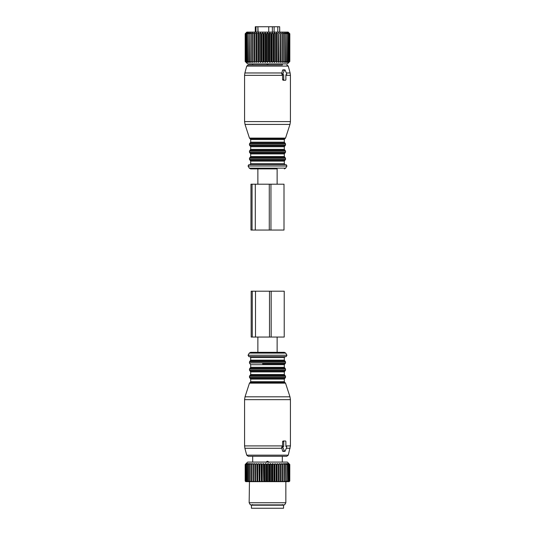 <?xml version="1.0" encoding="UTF-8"?>
<svg xmlns="http://www.w3.org/2000/svg" width="535" height="535" viewBox="0 0 535 535"><rect width="100%" height="100%" fill="white"/><g stroke="black" fill="none" stroke-linecap="round" stroke-linejoin="round"><path stroke-width="0.8" d="M255.998 32.1L255.998 26.75L257.89 26.75L257.89 32.1M257.89 26.75L258.131 32.1M272.362 32.1L272.362 26.75L258.131 26.75M268.737 26.75L268.737 32.1M272.362 26.75L274.114 26.75L274.114 32.1M274.114 26.75L277.785 26.75L277.785 32.1M277.785 26.75L279.665 26.75L279.665 32.1M279.731 32.1L279.665 26.75M255.998 26.75L255.269 26.75L255.269 32.1M268.47 33.779L268.47 61.451L267.5 62.441L267.5 32.789L268.985 33.779L268.985 61.451L269.847 62.441L271.426 61.451L271.426 33.779L270.917 33.779L270.917 61.451M267.5 32.789L266.53 33.779L266.53 61.451L267.5 62.441M266.53 61.451L265.153 62.441L264.083 61.451L262.839 62.441L261.675 61.451L260.578 62.441L259.341 61.451L258.866 61.451L258.398 62.441L257.108 61.451L256.653 61.451L256.332 62.441L254.994 61.451L254.573 61.451L254.406 62.441L253.035 61.451L252.647 61.451L252.634 62.441L251.256 61.451L250.908 61.451L251.042 62.441L249.671 61.451L249.651 62.441L248.3 61.451L248.474 62.441L247.17 61.451L247.531 62.441L246.127 61.451L246.829 62.441L245.552 61.451L246.381 62.441L245.237 61.451L246.187 62.441L245.184 61.451L247.631 63.892L287.369 63.892L289.816 61.451L289.816 33.779L288.813 32.789L289.763 33.779L289.763 61.451L288.813 62.441L289.816 61.451M277.892 61.451L278.347 61.451L278.347 33.779L277.892 33.779L277.892 61.451L276.602 62.441L276.134 61.451L276.134 33.779L275.659 33.779L275.659 61.451L276.134 61.451M271.426 61.451L272.161 62.441L273.325 61.451L274.422 62.441L275.659 61.451M268.47 61.451L268.985 61.451M278.347 61.451L278.668 62.441L280.006 61.451L280.427 61.451L280.594 62.441L281.965 61.451L282.353 61.451L282.366 62.441L283.744 61.451L284.092 61.451L283.958 62.441L285.329 61.451L285.349 62.441L286.7 61.451L286.526 62.441L287.83 61.451L287.469 62.441L288.873 61.451L288.171 62.441L289.448 61.451L288.619 62.441L289.763 61.451M263.574 61.451L263.574 33.779L264.083 33.779L264.083 61.451M261.675 61.451L261.675 33.779L261.18 33.779L261.18 61.451M259.341 61.451L259.341 33.779L258.866 33.779L258.866 61.451M256.653 61.451L256.653 33.779L257.108 33.779L257.108 61.451M254.573 61.451L254.573 33.779L254.994 33.779L254.994 61.451M252.647 61.451L252.647 33.779L253.035 33.779L253.035 61.451M250.908 61.451L250.908 33.779L251.256 33.779L251.256 61.451M249.363 61.451L249.363 33.779L249.671 61.451M248.046 61.451L248.046 33.779L248.3 61.451M246.963 61.451L246.963 33.779L247.17 61.451M246.127 61.451L246.127 33.779L246.281 61.451M245.552 61.451L245.552 33.779L245.645 61.451M245.237 61.451L245.237 33.779L245.284 61.451M245.184 61.451L245.184 33.779L246.187 32.789L245.237 33.779M273.325 61.451L273.325 33.779L273.82 33.779L273.82 61.451M266.015 61.451L266.015 33.779L266.53 33.779M289.716 61.451L289.763 33.779M289.448 61.451L289.448 33.779L289.355 61.451M288.719 61.451L288.719 33.779L288.873 61.451M287.83 61.451L287.83 33.779L288.037 61.451M286.7 61.451L286.7 33.779L286.954 61.451M285.329 61.451L285.329 33.779L285.637 61.451M283.744 61.451L283.744 33.779L284.092 33.779L284.092 61.451M281.965 61.451L281.965 33.779L282.353 33.779L282.353 61.451M280.427 61.451L280.427 33.779L280.006 33.779L280.006 61.451M269.847 62.441L269.847 32.789L268.985 33.779M269.847 32.789L270.917 33.779M272.161 62.441L272.161 32.789L271.426 33.779M272.161 32.789L273.325 33.779M274.422 62.441L274.422 32.789L273.82 33.779M274.422 32.789L275.659 33.779M276.602 62.441L276.602 32.789L276.134 33.779M276.602 32.789L277.892 33.779M289.816 33.779L288.138 32.1L246.862 32.1L245.184 33.779M245.552 33.779L246.381 32.789L245.284 33.779M246.127 33.779L246.829 32.789L245.645 33.779M246.963 33.779L247.531 32.789L246.281 33.779M248.046 33.779L248.474 32.789L247.17 33.779M249.363 33.779L249.651 32.789L248.3 33.779M250.908 33.779L251.042 32.789L249.671 33.779M252.634 62.441L252.634 32.789L251.256 33.779M252.634 32.789L252.647 33.779M254.406 62.441L254.406 32.789L253.035 33.779M254.406 32.789L254.573 33.779M256.332 62.441L256.332 32.789L254.994 33.779M256.332 32.789L256.653 33.779M258.398 62.441L258.398 32.789L257.108 33.779M258.398 32.789L258.866 33.779M260.578 62.441L260.578 32.789L259.341 33.779M260.578 32.789L261.18 33.779M262.839 62.441L262.839 32.789L261.675 33.779M262.839 32.789L263.574 33.779M265.153 62.441L265.153 32.789L264.083 33.779M265.153 32.789L266.015 33.779M280.594 62.441L280.427 33.779M280.594 32.789L281.965 33.779M282.366 62.441L282.353 33.779M282.366 32.789L283.744 33.779M285.329 33.779L283.958 32.789L284.092 33.779M286.7 33.779L285.349 32.789L285.637 33.779M287.83 33.779L286.526 32.789L286.954 33.779M288.719 33.779L287.469 32.789L288.037 33.779M289.355 33.779L288.171 32.789L288.873 33.779M289.716 33.779L288.619 32.789L289.448 33.779M278.668 62.441L278.347 33.779M278.668 32.789L280.006 33.779M277.13 184.194L277.13 168.906L250.614 168.906L257.87 168.906L257.87 184.194M285.396 164.626L249.604 164.626M282.326 63.892L282.326 64.962L248.2 64.962L252.674 64.962L252.674 63.892M284.145 80.25L283.048 80.25L282.594 79.641L282.58 74.746L281.644 73.83L282.58 70.159L284.419 70.159L282.921 73.83A0.609 0.435 90 0 0 283.296 74.746L283.71 74.746L283.71 79.641A0.609 0.435 90 0 0 284.145 80.25L285.443 80.25A0.609 0.435 90 0 0 285.877 79.641L285.877 74.746L286.292 74.746A0.609 0.435 90 0 0 286.666 73.83L285.168 70.159A0.609 0.435 90 0 0 284.419 70.159M283.329 70.159L282.58 70.159M282.58 74.746L283.71 74.746M282.132 74.746L283.296 74.746M286.292 74.746L285.877 74.746M268.677 63.892L266.323 63.892M270.957 184.194L250.968 184.194L250.968 230.05L284.005 230.05L284.005 184.194L270.957 184.194L270.957 230.05M269.286 184.194L269.286 230.05M253.416 508.25L283.55 508.25L283.55 505.194L251.45 505.194L251.45 508.25L253.416 508.25M246.441 463.564L245.184 464.534L247.631 462.086L287.369 462.086L289.796 464.534L289.769 481.039L289.769 464.534L288.693 463.537L289.555 464.534L289.468 481.039L288.76 481.654L289.796 481.039M287.248 464.534L287.001 481.039L287.248 464.534L286.787 463.537L288.077 464.534L288.077 481.039L287.288 481.654L288.907 481.039L288.907 464.534L287.669 463.537L288.077 464.534M289.468 464.534L288.305 463.537L288.907 464.534M289.114 481.654L289.769 481.039M288.151 481.654L288.76 481.654M247.712 463.564L247.21 464.534L248.748 463.537L248.354 464.534L249.979 463.537L249.731 464.534L251.417 463.537L251.323 464.534L253.055 463.537L253.115 464.534L254.874 463.537L255.081 464.534L256.84 463.537L257.195 464.534L258.933 463.537L259.435 464.534L261.133 463.537L261.775 464.534L263.414 463.537L264.183 464.534L265.741 463.537L266.631 464.534L268.088 463.537L269.085 464.534L270.429 463.537L271.526 464.534L272.736 463.537L273.913 464.534L274.408 464.534L274.977 463.537L276.227 464.534L276.702 464.534L277.13 463.537L278.434 464.534L278.882 464.534L279.163 463.537L280.922 464.534L281.056 463.537L281.056 481.654L287.288 481.654M281.056 481.654L279.685 481.654L280.922 481.039L280.922 464.534M279.163 463.537L279.163 481.654L279.685 481.654M279.163 481.654L277.638 481.654L278.882 481.039L278.882 464.534M277.13 463.537L277.13 481.654L277.638 481.654M277.13 481.654L275.465 481.654L276.702 481.039L276.702 464.534M274.977 463.537L274.977 481.654L275.465 481.654M274.977 481.654L273.198 481.654L274.408 481.039L274.408 464.534M272.736 463.537L272.736 481.654L273.198 481.654M272.736 481.654L270.857 481.654L272.027 481.039L272.027 464.534M270.429 463.537L270.429 481.654L270.857 481.654M270.429 481.654L268.476 481.654L269.6 481.039L269.6 464.534M268.088 463.537L268.088 481.654L268.476 481.654M268.088 481.654L266.082 481.654L267.146 481.039L267.146 464.534M265.741 463.537L265.741 481.654L266.082 481.654M265.741 481.654L263.708 481.654L264.691 481.039L264.691 464.534M263.414 463.537L263.708 481.654M263.414 481.654L261.381 481.654L262.27 481.039L262.27 464.534M261.133 463.537L261.381 481.654M261.133 481.654L259.127 481.654L259.916 481.039L259.916 464.534M258.933 463.537L259.127 481.654M258.933 481.654L256.974 481.654L257.656 481.039L257.656 464.534M256.84 463.537L256.974 481.654M256.84 481.654L254.954 481.654L255.509 481.039L255.509 464.534M254.874 463.537L254.954 481.654M254.874 481.654L253.082 481.654L253.51 481.039L253.51 464.534M253.055 463.537L253.082 481.654M253.055 481.654L245.792 481.654L245.184 481.039L245.184 464.534L245.184 481.039L245.792 481.654M248.621 464.534L248.621 481.039L249.45 481.654L249.156 502.746L285.844 502.746L285.844 481.654M246.468 463.537L245.665 464.534L246.949 463.564M246.983 463.537L246.307 464.534L246.474 481.039L246.307 464.534M247.745 463.537L246.474 464.534M281.056 463.537L282.426 464.534L282.426 481.039L282.801 481.039L282.801 464.534L282.426 464.534M287.001 464.534L285.663 463.537L285.984 464.534L284.326 463.537L284.5 464.534L282.788 463.537L282.801 464.534M286.967 481.654L287.248 481.039M288.271 464.534L288.077 481.039M287.904 481.654L288.271 481.039M289.04 464.534L288.907 481.039M288.592 481.654L289.04 481.039M289.555 464.534L289.468 481.039M289.027 481.654L289.555 481.039M286.185 481.654L287.001 481.039M285.984 464.534L285.79 481.654M284.861 481.654L285.984 481.039M285.69 464.534L285.69 481.039M284.5 464.534L284.393 481.654M283.323 481.654L284.5 481.039M284.159 464.534L284.159 481.039M282.794 481.654L282.801 481.039M281.591 481.654L282.426 481.039M281.002 481.654L280.922 481.039M280.507 464.534L280.507 481.039M279.056 481.654L278.882 481.039M278.434 464.534L278.434 481.039M276.963 481.654L276.702 481.039M276.227 464.534L276.227 481.039M274.756 481.654L274.408 481.039M273.913 464.534L273.913 481.039M272.462 481.654L272.027 481.039M271.526 464.534L271.526 481.039M270.108 481.654L269.6 481.039M269.085 464.534L269.085 481.039M267.721 481.654L267.146 481.039M266.631 464.534L266.631 481.039M265.333 481.654L264.691 481.039M264.183 464.534L264.183 481.039M262.966 481.654L262.27 481.039M261.775 464.534L261.775 481.039M260.659 481.654L259.916 481.039M259.435 464.534L259.435 481.039M258.438 481.654L257.656 481.039M257.195 464.534L257.195 481.039M256.318 481.654L255.509 481.039M255.081 464.534L255.081 481.039M254.339 481.654L253.51 481.039M253.115 464.534L253.115 481.039M251.684 464.534L251.684 481.039L252.52 481.654M251.383 481.654L251.684 481.039M251.323 464.534L251.323 481.039M250.046 464.534L250.046 481.039L250.888 481.654M249.878 481.654L250.046 481.039M249.731 464.534L249.731 481.039M248.594 481.654L248.621 481.039M248.354 464.534L248.354 481.039M247.431 464.534L247.431 481.039L248.233 481.654M247.538 481.654L247.431 481.039M247.21 464.534L247.21 481.039M247.25 481.654L246.474 481.039M246.722 481.654L246.307 481.039M245.779 464.534L245.779 481.039L246.515 481.654M246.153 481.654L245.779 481.039M245.665 464.534L245.665 481.039M245.351 464.534L245.351 481.039L246.033 481.654M245.853 481.654L245.351 481.039M245.291 464.534L245.291 481.039M249.156 502.746L250.393 504.886L284.607 504.886L285.844 502.746M250.614 352.338L284.386 352.338L285.71 353.1L249.29 353.1L250.614 352.338L274.308 352.338M262.25 356.618L286.151 356.618L286.941 355.24L248.059 355.24L248.849 356.618L262.25 356.618M250.688 360.129L284.312 360.129L284.928 360.998L250.072 360.998L250.688 360.129L250.688 357.534L249.771 356.618L262.511 356.618M288.271 455.145L246.729 455.145L248.2 456.281L286.8 456.281L288.271 455.145L290.431 445.902L290.431 399.652L244.569 399.652L245.023 396.816L289.977 396.816L290.431 399.652M246.729 455.145L244.883 448.276L281.898 448.276L282.58 451.079L283.329 451.079M281.898 448.276L281.644 447.414L282.132 446.498L283.71 446.498L283.71 441.602A0.609 0.435 90 0 1 284.145 440.994L285.443 440.994A0.609 0.435 90 0 1 285.877 441.602L285.877 446.498L286.292 446.498L285.877 446.498M244.883 448.276L244.569 445.902L282.594 445.902L282.58 446.498M282.594 445.902L282.594 441.602L283.048 440.994L284.145 440.994L283.048 440.994M282.58 451.079L284.419 451.079A0.609 0.435 90 0 0 285.168 451.079L286.666 447.414A0.609 0.435 90 0 0 286.292 446.498M284.419 451.079L282.921 447.414A0.609 0.435 90 0 1 283.296 446.498L283.71 446.498M282.132 446.498L283.296 446.498M268.924 462.427L267.961 461.33L267.039 461.33L266.076 462.427M271.178 291.194L251.183 291.194L251.183 337.05L284.225 337.05L284.225 291.194L271.178 291.194L271.178 337.05M269.506 291.194L269.506 337.05M284.386 168.906L285.71 168.144L249.29 168.144L250.614 168.906M249.29 168.144L248.059 166.004L286.941 166.004L286.151 164.626M284.312 161.109L250.688 161.109L250.072 160.246L284.928 160.246L284.312 161.109L284.312 163.71L250.688 163.71L249.771 164.626M284.928 160.246L285.536 159.383L249.464 159.383L250.072 160.246M285.536 159.383L285.536 158.253L249.464 158.253L249.464 159.383M285.536 158.253L284.928 157.39L250.072 157.39L249.464 158.253M284.312 153.926L250.688 153.926L250.072 153.063L284.928 153.063L284.312 153.926L284.312 156.528L250.688 156.528L250.072 157.39M284.928 153.063L285.536 152.201L249.464 152.201L250.072 153.063M285.536 152.201L285.536 151.071L249.464 151.071L249.464 152.201M285.536 151.071L284.928 150.208L250.072 150.208L249.464 151.071M284.312 146.744L250.688 146.744L250.072 145.881L284.928 145.881L284.312 146.744L284.312 149.339L250.688 149.339L250.072 150.208M284.928 145.881L285.536 145.012L249.464 145.012L250.072 145.881M285.536 145.012L285.536 143.888L249.464 143.888L249.464 145.012M285.536 143.888L284.928 143.019L250.072 143.019L249.464 143.888M284.312 139.561L250.688 139.561L250.052 138.685L284.948 138.685L284.312 139.561L284.312 142.156L250.688 142.156L250.072 143.019M286.8 64.962L288.271 66.099L246.729 66.099L248.2 64.962M284.948 138.685L285.536 138.097L249.464 138.097L245.023 124.428L289.977 124.428L290.431 121.592L244.569 121.592L245.023 124.428M288.271 66.099L290.117 72.967L286.312 72.967M281.898 72.967L244.883 72.967L246.729 66.099M290.117 72.967L290.431 75.341L285.877 75.341M282.594 75.341L244.569 75.341L244.883 72.967M282.594 79.641L283.71 79.641M281.644 73.83L282.921 73.83M267.961 64.227L267.961 63.892M267.039 64.227L267.039 63.892M252.045 184.194L252.045 230.05M255.289 184.194L255.289 230.05M250.688 357.534L284.312 357.534L285.229 356.618M250.072 360.998L249.464 361.861L285.536 361.861L284.928 360.998M249.464 361.861L249.464 362.991L285.536 362.991L285.536 361.861M262.591 363.853L284.928 363.853L262.591 363.853M250.688 367.318L284.312 367.318L284.928 368.18L250.072 368.18L250.688 367.318L250.688 364.716L284.312 364.716L285.536 362.991M250.072 368.18L249.464 369.043L285.536 369.043L284.928 368.18M249.464 369.043L249.464 370.173L285.536 370.173L285.536 369.043M249.464 370.173L250.072 371.036L284.928 371.036L285.536 370.173M250.688 374.5L284.312 374.5L284.928 375.363L250.072 375.363L250.688 374.5L250.688 371.899L284.312 371.899L284.928 371.036M250.072 375.363L249.464 376.232L285.536 376.232L284.928 375.363M249.464 376.232L249.464 377.356L285.536 377.356L285.536 376.232M249.464 377.356L250.072 378.218L284.928 378.218L285.536 377.356M250.688 381.682L284.312 381.682L284.948 382.558L250.052 382.558L250.688 381.682L250.688 379.088L284.312 379.088L284.928 378.218M250.052 382.558L249.464 383.147L285.536 383.147L289.977 396.816M286.312 448.276L290.117 448.276M285.877 445.902L290.431 445.902M281.644 447.414L282.921 447.414M282.594 441.602L283.71 441.602M267.039 461.33L267.039 462.086M267.961 461.33L267.961 462.086M252.259 291.194L252.259 337.05M255.503 291.194L255.503 337.05M285.71 168.144L286.941 166.004M248.059 166.004L248.849 164.626M284.312 163.71L285.229 164.626M250.688 161.109L250.688 163.71M284.312 156.528L284.928 157.39M250.688 153.926L250.688 156.528M284.312 149.339L284.928 150.208M250.688 146.744L250.688 149.339M284.312 142.156L284.928 143.019M250.688 139.561L250.688 142.156M285.536 138.097L289.977 124.428M250.052 138.685L249.464 138.097M290.431 75.341L290.431 121.592M244.569 75.341L244.569 121.592M282.901 69.858L284.794 69.858M282.406 504.579L283.015 505.194M252.594 504.579L251.985 505.194M277.13 352.338L277.13 337.05M257.87 352.338L257.87 337.05M285.71 353.1L286.941 355.24M249.29 353.1L248.059 355.24M284.312 360.129L284.312 357.534M249.464 362.991L250.688 364.716M284.312 367.318L284.312 364.716M250.688 371.899L250.072 371.036M284.312 374.5L284.312 371.899M250.688 379.088L250.072 378.218M284.312 381.682L284.312 379.088M284.948 382.558L285.536 383.147M249.464 383.147L245.023 396.816M244.569 445.902L244.569 399.652M282.901 451.386L284.794 451.386M282.326 462.086L282.326 456.281M252.674 462.086L252.674 456.281"/></g></svg>
